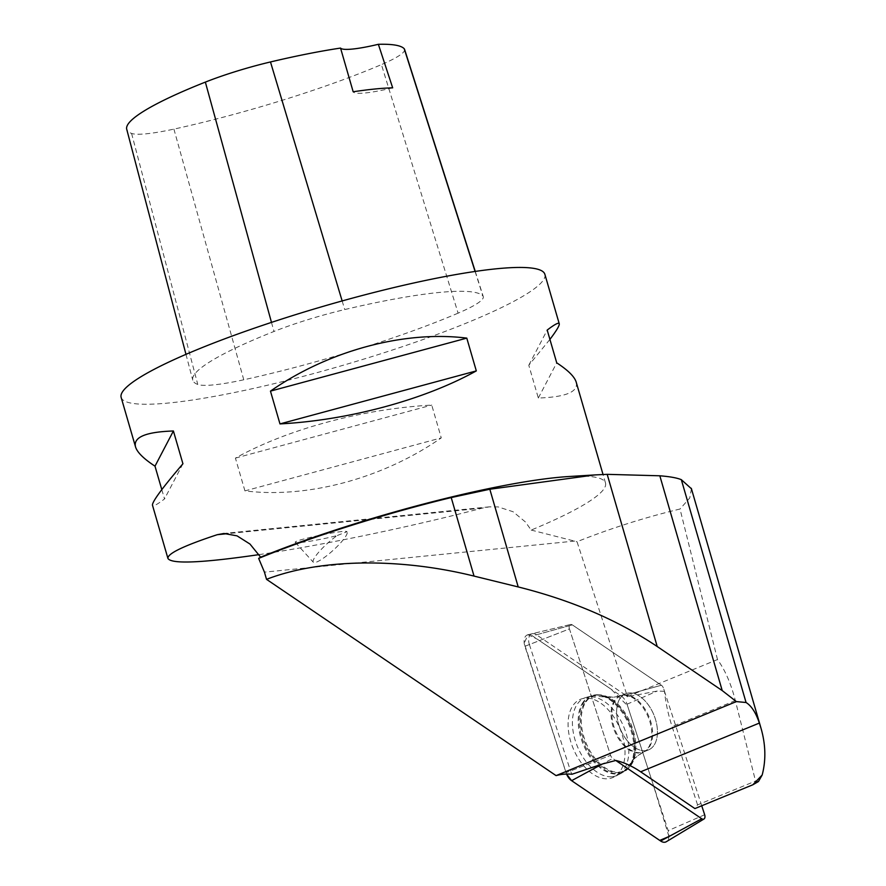 <?xml version="1.0" encoding="UTF-8"?>
<svg xmlns="http://www.w3.org/2000/svg" width="886" height="886" viewBox="0 0 886 886"><rect width="100%" height="100%" fill="white"/><g stroke="black" fill="none" stroke-linecap="round" stroke-linejoin="round"><path stroke-width="0.66" stroke-dasharray="4.43 3.32" d="M653.702 745.735A30.334 18.196 -112.3 0 1 648.563 749.888A30.334 18.196 -112.3 0 1 620.211 728.746A30.334 18.196 -112.3 0 1 625.516 693.771A30.334 18.196 -112.3 0 1 651.575 710.063A30.334 18.196 -112.3 0 1 653.702 745.735M701.734 805.762L663.514 688.322A4.231 2.536 67.7 0 0 661.377 685.243L572.334 624.896A4.231 2.536 67.7 0 0 570.573 624.464A4.231 2.536 67.7 0 0 569.432 628.905L610.576 755.337A4.231 2.536 67.7 0 0 612.713 758.405L615.748 760.465L612.724 758.405L602.38 763.998L612.724 758.405A4.231 2.536 67.7 0 1 610.587 755.326L570.54 770.953A10.267 6.158 67.7 0 0 572.013 774.242M668.952 836.528L653.082 784.243L627.51 705.677L611.03 689.153L537.226 639.138L528.078 634.719L524.202 643.158L566.553 774.065A10.942 6.567 -112.3 0 1 566.054 772.714L524.911 646.293A10.942 6.567 -112.3 0 1 527.879 634.764A10.942 6.567 -112.3 0 1 532.453 635.893L621.485 696.241A10.942 6.567 -112.3 0 1 627.033 704.204L668.177 830.636A10.942 6.567 -112.3 0 1 666.338 841.7M619.801 771.828A42.351 25.406 -112.3 0 1 613.843 777.077A42.351 25.406 -112.3 0 1 576.786 755.847A42.351 25.406 -112.3 0 1 573.286 705.09A42.351 25.406 -112.3 0 1 581.714 698.832A42.351 25.406 -112.3 0 1 617.354 723.009A42.351 25.406 -112.3 0 1 619.801 771.828M758.46 781.518L755.537 781.075L697.57 804.887L694.901 808.575M717.494 659.561L680.016 509.018C645.097 517.391 610.764 528.289 577.019 541.723L627.399 696.562L717.494 659.561C725.069 669.982 731.016 683.649 735.347 700.582L755.537 781.075M691.412 488.74L689.74 497.987L680.016 509.018M628.683 692.985A30.334 18.196 -112.3 0 1 654.843 717.416A30.334 18.196 -112.3 0 1 648.585 749.888A30.334 18.196 -112.3 0 1 620.222 728.735A30.334 18.196 -112.3 0 1 625.538 693.76A30.334 18.196 -112.3 0 1 628.683 692.985M524.911 646.293L569.432 628.905A4.231 2.536 -112.3 0 1 570.584 624.464L532.176 633.723A10.267 6.158 -112.3 0 0 529.396 644.543L569.443 628.905L610.587 755.326L566.054 772.714M527.879 634.764L570.573 624.464A4.231 2.536 -112.3 0 1 572.356 624.896L661.388 685.243L621.485 696.241M697.57 804.887L672.086 726.564A111.691 67.004 67.7 0 1 664.511 691.335L663.525 688.322A4.231 2.536 67.7 0 0 661.388 685.243L625.505 695.133L536.473 634.786L572.356 624.896L532.453 635.893M544.868 274.295A220.625 31.088 -16.2 0 1 468.295 322.294A220.625 31.088 -16.2 0 1 246.751 389.918A220.625 31.088 -16.2 0 1 121.149 397.404M259.044 554.625C323.025 545.111 412.278 526.517 482.239 508.132L489.271 506.87L498.187 506.914L513.049 511.72L525.453 521.998L531.179 530.072A220.625 31.088 163.8 0 0 605.503 483.003A220.625 31.088 163.8 0 0 568.546 476.546M244.935 490.888L235.41 458.106C287.385 429.189 363.083 408.745 431.748 405.101L441.261 437.883C383.284 478.296 307.586 498.729 244.935 490.888L441.261 437.883M576.199 382.132C578.591 391.811 565.966 397.105 538.323 398.024L528.798 365.253L549.918 339.393M161.806 489.615L164.519 498.94C156.999 504.699 152.99 506.792 152.481 505.241M531.179 530.072L577.019 541.723M458.106 313.157A206.837 29.138 -16.2 0 1 243.772 379.784A82.73 11.662 -16.2 0 1 197.777 384.458A206.837 29.138 -16.2 0 1 192.76 380.16A206.837 29.138 -16.2 0 1 273.973 331.475A82.73 11.662 -16.2 0 1 344.732 309.568A206.837 29.138 -16.2 0 1 482.87 295.935A82.73 11.662 -16.2 0 1 483.269 296.6A82.73 11.662 -16.2 0 1 458.106 313.157L381.434 64.6A200.247 28.219 -16.2 0 1 173.911 129.112A76.152 10.732 -16.2 0 1 131.582 133.421A200.247 28.219 -16.2 0 1 126.72 129.245M404.581 49.372A76.152 10.732 -16.2 0 1 381.434 64.6M392.675 87.836A55.153 7.775 -16.2 0 1 353.171 91.779M528.798 365.253L547.205 330.068M538.323 398.024L556.729 362.839M235.41 458.106L431.748 405.101M182.926 463.766L164.519 498.94M627.399 696.562A111.691 67.004 67.7 0 0 627.41 696.806A10.267 6.158 67.7 0 0 625.505 695.133M532.176 633.723A10.267 6.158 -112.3 0 1 536.473 634.786M529.396 644.543L570.54 770.953M337.344 535.476L347.046 531.7C345.872 529.219 291.981 540.394 295.326 542.42C295.747 543.982 322.116 539.629 337.344 535.476A22.748 4.485 137.8 0 0 319.713 551.081A22.748 4.485 137.8 0 0 313.334 562.256A22.748 4.485 137.8 0 0 333.103 550.361A22.748 4.485 137.8 0 0 347.046 531.7M664.511 691.335L657.257 691.047L627.41 696.806M612.215 776.679A41.963 25.173 67.7 0 0 617.763 775.051A41.963 25.173 67.7 0 0 623.91 727.218A41.963 25.173 67.7 0 0 585.923 697.515A41.963 25.173 67.7 0 0 575.667 741.837A41.963 25.173 67.7 0 0 612.215 776.679M704.658 814.743L668.177 830.636M627.033 704.204L657.257 691.047M583.309 701.889A41.454 24.863 67.7 0 0 586.731 751.561A41.454 24.863 67.7 0 0 623.002 772.337A41.454 24.863 67.7 0 0 629.071 725.102A41.454 24.863 67.7 0 0 591.549 695.765A41.454 24.863 67.7 0 0 583.309 701.889M585.303 701.845A40.678 24.409 -112.3 0 1 606.766 697.193A40.678 24.409 -112.3 0 1 632.825 760.631A40.678 24.409 -112.3 0 1 594.318 758.97A40.678 24.409 -112.3 0 1 585.303 701.845M614.784 700.228A30.334 18.196 67.7 0 0 616.911 735.889A30.334 18.196 67.7 0 0 642.97 752.192A30.334 18.196 67.7 0 0 648.109 748.028A30.334 18.196 67.7 0 0 645.983 712.366A30.334 18.196 67.7 0 0 619.923 696.064A30.334 18.196 67.7 0 0 614.784 700.228M173.911 129.112L243.772 379.784M131.582 133.421L197.777 384.458M271.481 322.393L273.973 331.475M342.151 300.941L344.732 309.568M475.084 271.448L482.87 295.935M574.682 541.069L264.438 572.146M482.239 508.132L228.045 533.605M623.866 694.956A30.334 18.196 -112.3 0 1 650.025 719.399A30.334 18.196 -112.3 0 1 643.768 751.86A30.334 18.196 -112.3 0 1 615.405 730.717A30.334 18.196 -112.3 0 1 620.721 695.743A30.334 18.196 -112.3 0 1 623.866 694.956M597.308 694.934A40.601 24.365 -112.3 0 1 607.563 696.861A40.601 24.365 -112.3 0 1 633.612 760.31A40.601 24.365 -112.3 0 1 589.378 749.866A40.601 24.365 -112.3 0 1 597.308 694.934M595.525 694.857A41.365 24.819 -112.3 0 1 630.843 727.162A41.365 24.819 -112.3 0 1 623.855 771.905A41.365 24.819 -112.3 0 1 618.384 773.511A41.365 24.819 -112.3 0 1 582.346 739.168A41.365 24.819 -112.3 0 1 592.468 695.477A41.365 24.819 -112.3 0 1 595.525 694.857M735.347 700.582L672.086 726.564M625.516 693.771L619.923 696.064C610.21 697.958 605.814 698.323 606.744 697.182L591.549 695.765L581.714 698.832M648.563 749.888L642.97 752.192C634.73 757.674 631.341 760.498 632.814 760.653L623.002 772.337L613.843 777.077M605.503 483.003L603.034 474.497M185.971 354.345L192.76 380.16M475.25 271.426L483.269 296.6M489.271 506.858L222.541 533.582M617.763 775.051L623.855 771.905L633.612 760.332C632.128 760.188 635.506 757.375 643.768 751.86L648.585 749.888M585.923 697.515L596.045 694.757L614.131 697.404L625.538 693.76M295.326 542.42L313.334 562.256"/><path stroke-width="1.33" d="M615.77 760.465L602.391 763.998L572.013 774.242A111.691 67.004 67.7 0 0 556.087 775.615L266.531 579.344C319.68 558.734 398.966 557.493 474.032 576.088L518.21 586.942C571.404 600.232 617.73 620.1 657.213 646.525L722.223 690.593L736.355 701.59L746.067 702.509C751.439 705.854 755.869 712.698 759.357 723.065L761.019 728.281C765.692 744.539 766.08 760.099 762.182 774.995L758.46 781.518L752.856 784.774L694.901 808.575L640.656 771.806A111.691 67.004 67.7 0 0 615.77 760.465L701.756 818.764A4.231 2.536 67.7 0 0 703.949 819.018A4.231 2.536 67.7 0 0 704.658 814.743L701.734 805.762M703.949 819.018L666.338 841.7A10.942 6.567 -112.3 0 1 660.646 841.024L571.603 780.677A10.942 6.567 -112.3 0 1 566.553 774.065L571.625 780.688L659.716 840.404L668.952 836.528M762.182 774.995L752.856 784.774M722.223 690.593L659.826 475.793C669.838 476.579 677.004 477.875 681.323 479.669L691.412 488.74M518.21 586.942L489.825 489.238L595.015 474.918L568.546 476.546A220.625 31.088 163.8 0 0 260.639 557.183L249.963 544.037L237.038 535.853L223.948 533.483L217.325 534.679C183.734 545.743 167.277 553.672 167.941 558.468L152.481 505.241C151.96 502.019 162.116 488.186 182.926 463.766L173.401 430.984C145.758 431.903 133.133 437.197 135.525 446.876L121.149 397.404A220.625 31.088 -16.2 0 1 200.003 348.475A220.625 31.088 -16.2 0 1 420.617 281.493A220.625 31.088 -16.2 0 1 544.868 274.295L559.243 323.767C558.734 322.216 554.725 324.309 547.205 330.068L556.729 362.839C568.07 370.27 574.571 376.705 576.199 382.132L603.034 474.497M167.941 558.468C171.541 564.249 201.908 562.964 259.044 554.625M476.314 370.902L466.789 338.12C404.138 330.279 328.44 350.723 270.463 391.125L279.976 423.907C348.641 420.263 424.339 399.819 476.314 370.902L279.976 423.907M549.918 339.393C556.552 330.622 559.664 325.417 559.243 323.767M135.525 446.876C137.153 452.303 143.654 458.738 154.995 466.169L161.806 489.615M266.531 579.344L264.438 572.146L258.657 558.39L260.639 557.183M258.657 558.39A224.756 31.663 -16.2 0 1 451.218 497.567L489.825 489.238M595.015 474.918L607.187 474.342L659.826 475.793M185.971 354.345L126.72 129.245A200.247 28.219 -16.2 0 1 205.353 82.11A76.152 10.732 -16.2 0 1 270.485 61.954A200.247 28.219 -16.2 0 1 340.545 48.077L353.171 91.779A201.41 28.374 163.8 0 1 392.675 87.836L378.366 44.3A200.247 28.219 -16.2 0 1 404.226 48.752A76.152 10.732 -16.2 0 1 404.581 49.372L475.25 271.426M378.366 44.3A55.153 7.775 -16.2 0 1 340.545 48.077M173.401 430.984L154.995 466.169M466.789 338.12L270.463 391.125M736.355 701.59L556.087 775.615M602.38 763.998L571.603 780.677M660.646 841.024L701.756 818.764M640.656 771.806L759.357 723.065M746.067 702.509L681.323 479.669M205.353 82.11L271.481 322.393M270.485 61.954L342.151 300.941M404.226 48.752L475.084 271.448M228.045 533.605L217.325 534.679M657.213 646.525L607.187 474.342M474.032 576.088L451.218 497.567M761.019 728.281L691.302 488.297"/></g></svg>
